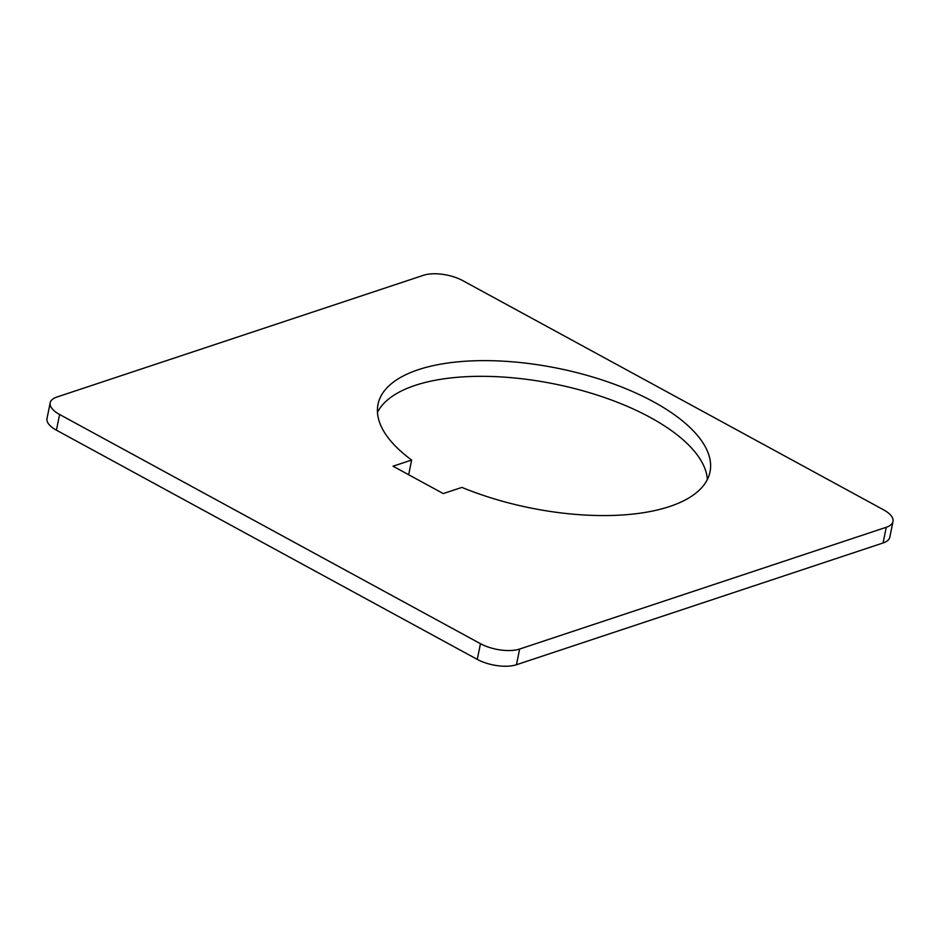 <?xml version="1.0" encoding="UTF-8"?>
<svg xmlns="http://www.w3.org/2000/svg" width="940" height="940" viewBox="0 0 940 940"><rect width="100%" height="100%" fill="white"/><g stroke="black" fill="none" stroke-linecap="round" stroke-linejoin="round"><path stroke-width="1.41" d="M411.649 460.036A169.412 71.158 -168.5 0 1 378.009 404.329A169.412 71.158 -168.5 0 1 418.382 369.679A169.412 71.158 -168.5 0 1 609.038 382.31A169.412 71.158 -168.5 0 1 710.017 471.88A169.412 71.158 -168.5 0 1 669.633 506.519A169.412 71.158 -168.5 0 1 461.904 487.402L443.281 493.582L393.026 466.216L411.649 460.036L408.665 474.735M50.196 402.802L47 418.5A28.235 11.856 11.5 0 0 56.424 430.179L477.273 659.386A28.235 11.856 11.5 0 0 516.448 664.733L883.083 542.968A28.235 11.856 11.5 0 0 889.804 537.198L893 521.5A28.235 11.856 -168.5 0 1 886.267 527.281L519.644 649.047A28.235 11.856 -168.5 0 1 480.469 643.7L59.62 414.493A28.235 11.856 -168.5 0 1 50.196 402.802A28.235 11.856 -168.5 0 1 56.917 397.032L423.552 275.267A28.235 11.856 -168.5 0 1 462.727 280.613L883.577 509.821A28.235 11.856 -168.5 0 1 893 521.5M707.362 479.506A169.412 71.158 11.5 0 0 597.1 395.059A169.412 71.158 11.5 0 0 415.186 385.377A169.412 71.158 11.5 0 0 377.457 412.39M886.267 527.281L883.083 542.968M519.644 649.047L516.448 664.733M480.469 643.7L477.273 659.386M59.62 414.493L56.424 430.179"/></g></svg>
